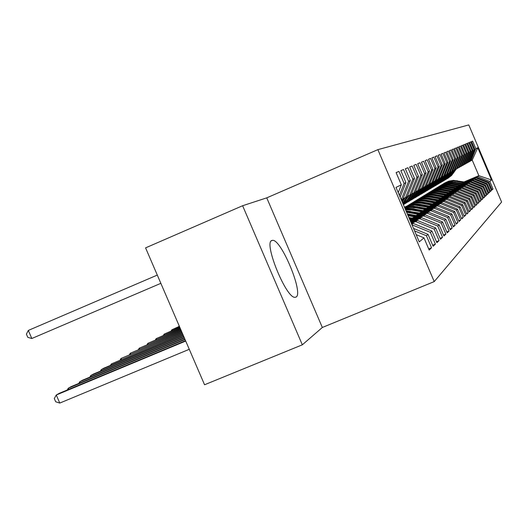 <?xml version="1.0" encoding="UTF-8"?>
<svg xmlns="http://www.w3.org/2000/svg" width="528" height="528" viewBox="0 0 528 528"><rect width="100%" height="100%" fill="white"/><g stroke="black" fill="none" stroke-linecap="round" stroke-linejoin="round"><path stroke-width="0.79" d="M296.096 297.059C303.778 293.344 281.219 239.012 272.554 240.332L271.821 240.491C263.399 242.319 285.833 297.818 294.835 297.337L296.096 297.059M242.623 205.729L145.576 247.87L204.554 384.767L302.326 344.81L322.337 327.479L434.227 281.596L377.876 149.642L266.746 197.855L242.623 205.729L302.326 344.81M434.227 281.596L501.6 202.039L468.778 124.925L377.876 149.642M464.112 181.909L478.856 175.672L472.223 160.103L477.794 147.728L475.847 148.672L472.626 141.115L471.511 141.57L474.758 149.2L474.019 149.556L470.752 141.88L469.603 142.355L472.897 150.104L472.138 150.473L468.824 142.679L467.636 143.167L470.983 151.034L470.197 151.411L466.831 143.497L465.604 143.999L469.003 151.991L468.197 152.381L464.772 144.342L463.505 144.863L466.963 152.981L466.132 153.384L462.653 145.213L461.347 145.754L464.858 154.004L463.993 154.42L460.462 146.117L459.109 146.672L462.68 155.06L461.789 155.489L458.192 147.048L456.799 147.622L460.429 156.149L459.512 156.598L455.855 148.012L454.41 148.606L458.106 157.278L457.149 157.74L453.427 149.008L451.935 149.622L455.697 158.446L454.707 158.928L450.925 150.038L449.374 150.678L453.202 159.661L452.179 160.156L448.325 151.107L446.721 151.767L450.615 160.908L449.559 161.423L445.632 152.216L443.969 152.896L447.942 162.208L446.84 162.743L442.84 153.364L441.118 154.07L445.157 163.561L444.022 164.109L439.943 154.552L438.154 155.291L442.273 164.96L441.091 165.535L436.933 155.793L435.072 156.559L439.276 166.412L438.042 167.013L433.811 157.08L431.871 157.872L436.161 167.924L434.881 168.544L430.558 158.413L428.545 159.245L432.914 169.495L431.581 170.141L427.172 159.806L425.073 160.67L429.541 171.138L428.149 171.811L423.647 161.258L421.463 162.155L426.017 172.841L424.571 173.547L419.971 162.769L417.688 163.706L422.347 174.623L420.836 175.355L416.137 164.347L413.754 165.323L418.513 176.484L416.935 177.25L412.13 165.997L409.642 167.02L414.506 178.424L412.856 179.23L407.939 167.719L405.332 168.788L410.315 180.457L408.586 181.302L403.557 169.521L400.825 170.643L405.926 182.589L404.111 183.467L398.963 171.409L396.106 172.583L401.326 184.82L398.224 192.614M477.794 147.728L491.522 179.982L489.799 181.454L477.629 176.563L464.732 182.021M491.905 189.473L493.013 189.004L489.799 181.454M493.013 189.004L492.083 189.902L488.842 182.279L488.189 182.833L475.834 177.87L462.739 183.407M490.307 190.984L491.449 190.502L488.189 182.833M491.449 190.502L490.492 191.42L487.199 183.685L486.526 184.259L473.986 179.216L460.693 184.84M488.657 192.542L489.839 192.047L486.526 184.259M489.839 192.047L488.849 192.991L485.503 185.137L484.81 185.731L472.072 180.602L458.575 186.311M486.955 194.146L488.176 193.637L484.81 185.731M488.176 193.637L487.153 194.614L483.754 186.635L483.041 187.242L470.105 182.035L456.397 187.829M485.199 195.802L486.46 195.274L483.041 187.242M486.46 195.274L485.404 196.284L481.952 188.179L481.213 188.806L468.072 183.513L454.146 189.4M483.391 197.518L484.691 196.97L481.213 188.806M484.691 196.97L483.602 198.013L480.091 189.77L479.332 190.423L465.973 185.038L451.823 191.024M481.516 199.28L482.863 198.719L479.332 190.423M482.863 198.719L481.734 199.795L478.17 191.42L477.378 192.093L463.808 186.615L449.42 192.7M479.582 201.109L480.975 200.528L477.378 192.093M480.975 200.528L479.807 201.643L476.177 193.123L475.365 193.822L461.564 188.245L446.932 194.429M477.583 202.996L479.015 202.396L475.365 193.822M479.015 202.396L477.814 203.544L474.124 194.885L473.279 195.604L459.241 189.935L444.365 196.218M475.51 204.95L476.995 204.329L473.279 195.604M476.995 204.329L475.748 205.517L471.992 196.706L471.121 197.452L456.845 191.684L441.705 198.073M473.365 206.976L474.903 206.329L471.121 197.452M474.903 206.329L473.616 207.563L469.795 198.594L468.89 199.366L454.357 193.492L438.953 199.993M471.141 209.068L472.738 208.402L468.89 199.366M472.738 208.402L471.398 209.682L467.511 200.548L466.574 201.353L451.783 195.367L436.102 201.98M468.838 211.246L470.494 210.547L466.574 201.353M470.494 210.547L469.102 211.873L465.142 202.58L464.171 203.412L449.11 197.307L433.138 204.046M466.442 213.497L468.164 212.777L464.171 203.412M468.164 212.777L466.726 214.157L462.686 204.679L461.677 205.544L446.338 199.327L430.069 206.184M463.96 215.833L465.749 215.087L461.677 205.544M465.749 215.087L464.251 216.52L460.139 206.864L459.089 207.761L443.454 201.419L426.881 208.408M461.38 218.262L463.234 217.49L459.089 207.761M463.234 217.49L461.683 218.975L457.486 209.134L456.397 210.065L440.464 203.597L423.568 210.718M458.7 220.79L460.627 219.985L456.397 210.065M460.627 219.985L459.017 221.529L454.733 211.49L453.605 212.461L437.356 205.861L420.123 213.121M455.908 223.417L457.915 222.578L453.605 212.461M457.915 222.578L456.238 224.182L451.869 213.946L450.688 214.955L434.115 208.217L416.539 215.615M453.004 226.149L455.09 225.278L450.688 214.955M455.09 225.278L453.341 226.954L448.886 216.5L447.658 217.556L430.742 210.665L412.81 218.222M449.968 229L452.153 228.089L447.658 217.556M452.153 228.089L450.325 229.832L445.777 219.166L444.497 220.262L427.225 213.226L410.104 220.433M446.813 231.97L449.084 231.02L444.497 220.262M449.084 231.02L447.183 232.841L442.53 221.945L441.197 223.087L423.562 215.893L410.513 221.384M443.513 235.072L445.889 234.082L441.197 223.087M445.889 234.082L443.896 235.983L439.144 224.842L437.752 226.043L419.727 218.678L410.936 222.38M440.062 238.313L442.543 237.277L437.752 226.043M442.543 237.277L440.471 239.263L435.607 227.878L434.148 229.126L415.721 221.595L411.378 223.417M436.451 241.699L439.052 240.616L434.148 229.126M439.052 240.616L436.88 242.695L431.904 231.046L430.379 232.353L411.979 224.829M432.676 245.249L435.395 244.114L430.379 232.353M435.395 244.114L433.118 246.292L428.03 234.366L426.426 235.739L414.566 230.881M428.71 248.965L431.567 247.777L426.426 235.739M431.567 247.777L429.178 250.061L423.964 237.851L419.265 241.877L396 187.4L401.326 184.82M404.111 183.467L399.392 195.34M405.926 182.589L400.145 197.116M423.964 237.851L416.176 234.656M410.315 180.457L402.871 199.148L401.379 199.993M408.586 181.302L401.254 199.709M428.03 234.366L413.516 228.426M403.049 198.713L407.22 196.7L414.506 178.424M412.856 179.23L405.504 197.663M411.814 224.44L413.233 223.41L411.655 224.07M431.904 231.046L413.233 223.41M407.392 196.284L411.378 194.357L418.513 176.484M416.935 177.25L409.741 195.281M415.721 221.595L417.344 220.414L411.2 222.994M435.607 227.878L417.344 220.414M411.543 193.961L415.358 192.119L422.347 174.623M420.836 175.355L413.787 193.004M419.727 218.678L421.278 217.549L410.764 221.978M439.144 224.842L421.278 217.549M415.51 191.737L419.173 189.974L426.017 172.841M424.571 173.547L417.668 190.819M423.562 215.893L425.047 214.81L410.348 221.001M442.53 221.945L425.047 214.81M419.318 189.605L422.822 187.915L429.541 171.138M428.149 171.811L421.384 188.727M427.225 213.226L428.65 212.19L409.946 220.064M445.777 219.166L428.65 212.19M422.968 187.565L426.334 185.942L432.914 169.495M431.581 170.141L424.948 186.721M430.742 210.665L432.109 209.675L412.117 218.09M448.886 216.5L432.109 209.675M426.466 185.605L429.7 184.048L436.161 167.924M434.881 168.544L428.366 184.793M434.115 208.217L435.428 207.26L415.879 215.497M451.869 213.946L435.428 207.26M429.832 183.718L432.934 182.219L439.276 166.412M438.042 167.013L431.66 182.945M437.356 205.861L438.616 204.943L419.489 213.002M454.733 211.49L438.616 204.943M433.059 181.909L436.049 180.47L442.273 164.96M441.091 165.535L434.821 181.163M440.464 203.597L441.679 202.712L422.961 210.606M457.486 209.134L441.679 202.712M436.174 180.167L439.045 178.781L445.157 163.561M444.022 164.109L437.864 179.447M443.454 201.419L444.622 200.574L426.301 208.303M460.139 206.864L444.622 200.574M439.164 178.49L441.936 177.157L447.942 162.208M446.84 162.743L440.794 177.797M446.338 199.327L447.46 198.508L429.508 206.078M462.686 204.679L447.46 198.508M442.048 176.88L444.715 175.586L450.615 160.908M449.559 161.423L443.612 176.207M449.11 197.307L432.597 203.947M465.142 202.58L450.186 196.522M444.827 175.322L447.401 174.082L453.202 159.661M452.179 160.156L446.338 174.676M451.783 195.367L435.574 201.887M467.511 200.548L452.819 194.608M447.506 173.818L448.965 173.197L446.391 177.058L444.022 179.929L440.207 182.846M455.697 158.446L449.988 172.623L448.965 173.197L454.707 158.928M454.357 193.492L438.451 199.901M469.795 198.594L455.36 192.76M450.094 172.372L452.496 171.211L458.106 157.278M457.149 157.74L451.499 171.772L447.084 178.134L443.342 180.985M456.845 191.684L441.217 197.987M471.992 196.706L457.816 190.978M452.588 170.966L454.912 169.851L460.429 156.149M459.512 156.598L453.955 170.386M459.241 189.935L443.896 196.132M474.124 194.885L460.178 189.255M455.004 169.613L457.248 168.531L462.68 155.06M461.789 155.489L456.324 169.052M461.564 188.245L446.477 194.344M476.177 193.123L462.469 187.592M457.34 168.307L459.512 167.257L464.858 154.004M463.993 154.42L458.614 167.765M463.808 186.615L448.978 192.614M478.17 191.42L464.68 185.981M459.598 167.039L461.696 166.03L466.963 152.981M466.132 153.384L460.832 166.518M465.973 185.038L451.394 190.945M480.091 189.77L466.825 184.424M461.782 165.818L463.822 164.835L469.003 151.991M468.197 152.381L462.977 165.304M468.072 183.513L453.73 189.328M481.952 188.179L468.897 182.912M463.901 164.63L465.874 163.673L470.983 151.034M470.197 151.411L465.062 164.135M470.105 182.035L455.994 187.757M483.754 186.635L470.903 181.454M465.953 163.475L467.867 162.558L472.897 150.104M472.138 150.473L467.075 163M472.072 180.602L458.192 186.239M485.503 185.137L472.844 180.041M467.947 162.36L469.801 161.469L474.758 149.2M474.019 149.556L469.036 161.898M473.986 179.216L460.317 184.767M487.199 183.685L474.731 178.669M469.874 161.278L472.223 160.103M475.847 148.672L470.93 160.829M475.834 177.87L462.376 183.341M488.842 182.279L476.56 177.342M404.441 207.167L406.916 206.125M404.956 207.319L404.573 207.484M477.629 176.563L478.856 175.672L491.522 179.982M322.337 327.479L266.746 197.855M472.626 141.115L471.517 141.59M470.752 141.88L469.61 142.375M468.824 142.679L467.643 143.187M466.831 143.497L465.61 144.019M464.772 144.342L463.518 144.883M462.653 145.213L461.353 145.774M460.462 146.117L459.116 146.692M458.192 147.048L456.806 147.642M455.855 148.012L454.417 148.625M453.427 149.008L451.948 149.642M450.925 150.038L449.387 150.698M448.325 151.107L446.734 151.793M445.632 152.216L443.982 152.922M442.84 153.364L441.131 154.097M439.943 154.552L438.167 155.318M436.933 155.793L435.085 156.585M433.811 157.08L431.884 157.905M430.558 158.413L428.558 159.271M427.172 159.806L425.086 160.703M423.647 161.258L421.476 162.188M419.971 162.769L417.707 163.739M416.137 164.347L413.767 165.363M412.13 165.997L409.655 167.053M407.939 167.719L405.352 168.828M403.557 169.521L400.844 170.683M398.963 171.409L396.119 172.63M465.267 182.12L453.394 180.371L448.8 181.137L444.569 183.084M463.835 182.728L456.08 181.322C451.394 180.55 447.058 181.441 443.084 184.008M464.726 182.345L453.017 180.629L448.437 181.381L444.22 183.295M443.87 183.513L448.114 181.559L452.734 180.787L464.383 182.497M455.314 169.481L450.437 176.154L446.206 179.263M456.232 169.092L451.519 175.52L447.896 178.286M455.664 169.336L450.846 175.91L447.203 178.688M447.335 178.609L451.11 175.758L455.882 169.244M463.294 183.506L451.235 181.731L446.569 182.51L442.279 184.483M461.815 184.133L453.948 182.708C449.183 181.922 444.787 182.833 440.748 185.434M462.733 183.744L450.846 181.995L446.2 182.761L441.923 184.701M441.56 184.925L445.87 182.945L450.556 182.167L462.383 183.896M461.261 184.939L452.852 183.421C448.219 182.648 443.909 183.48 439.923 185.929M459.736 185.585L451.744 184.14C446.906 183.335 442.438 184.259 438.339 186.912M460.687 185.183L448.609 183.407L443.896 184.18L439.547 186.153M439.177 186.384C443.183 183.929 447.513 183.084 452.173 183.863L460.317 185.341M453.136 170.735L448.219 177.461L443.909 180.622M454.1 170.306L449.335 176.807L445.652 179.612M453.499 170.584L448.642 177.21L444.939 180.035M445.078 179.949L448.912 177.052L453.724 170.485M450.892 172.029L445.929 178.807L441.547 182.021M451.915 171.534L447.084 178.134M451.262 171.871L446.371 178.55L442.609 181.414M442.748 181.328L446.648 178.385M459.169 186.417L450.622 184.866C445.916 184.081 441.533 184.932 437.488 187.42M457.591 187.084L449.48 185.612C444.563 184.8 440.022 185.737 435.857 188.43M458.575 186.668L450.186 185.15C445.507 184.364 441.144 185.203 437.105 187.651M436.715 187.889C440.788 185.394 445.183 184.536 449.915 185.328L458.192 186.826M457.004 187.942L448.318 186.364C443.533 185.566 439.085 186.43 434.973 188.951M455.38 188.628L447.137 187.13C442.141 186.305 437.527 187.262 433.297 190.001M456.39 188.199L447.869 186.655C443.111 185.856 438.682 186.707 434.577 189.196M434.181 189.44C438.313 186.905 442.781 186.034 447.586 186.839L456.001 188.364M448.576 173.362L443.573 180.2L439.105 183.467M449.671 172.801L444.761 179.5L440.959 182.398M440.345 182.754L444.312 179.764L449.236 173.045M446.18 174.742L441.137 181.632L436.59 184.958M447.348 174.108L442.365 180.913L438.497 183.856M446.615 174.524L441.606 181.355L437.719 184.318M437.87 184.226L441.903 181.183L446.899 174.359M454.773 189.519L445.942 187.909C441.078 187.097 436.564 187.975 432.386 190.542M453.097 190.225L444.721 188.701C439.639 187.856 434.947 188.833 430.65 191.618M454.139 189.783L445.48 188.206C440.642 187.4 436.141 188.258 431.977 190.786M431.561 191.044C435.758 188.463 440.299 187.585 445.19 188.397L453.737 189.955M443.725 176.147L438.623 183.11L433.99 186.503M445.13 175.19L439.89 182.365L435.963 185.361M444.193 175.883L439.111 182.827L435.158 185.836M435.316 185.744L439.415 182.648L444.49 175.718M452.47 191.143L443.48 189.506C438.544 188.681 433.95 189.572 429.706 192.179M450.74 191.875L442.226 190.324C437.052 189.466 432.287 190.456 427.911 193.294M451.816 191.42L443.005 189.816C438.095 188.991 433.521 189.862 429.284 192.436M428.861 192.694C433.125 190.073 437.738 189.176 442.708 190.007L451.4 191.591M441.21 177.566L436.029 184.642L431.303 188.093M442.622 176.629L437.336 183.869L433.343 186.912M441.692 177.289L436.531 184.345L432.511 187.407M432.67 187.308L436.841 184.16L442.207 176.807M450.087 192.819L440.946 191.156C435.923 190.311 431.257 191.215 426.941 193.868M448.298 193.578L439.646 192.001C434.386 191.123 429.535 192.133 425.086 195.023M449.414 193.103L440.458 191.473C435.461 190.634 430.808 191.519 426.505 194.139M426.07 194.403C430.399 191.737 435.092 190.826 440.141 191.677L448.985 193.288M447.632 194.555L438.326 192.859C433.217 192.001 428.472 192.918 424.083 195.617M445.777 195.34L436.979 193.73C431.627 192.839 426.683 193.868 422.169 196.812M446.932 194.852L437.818 193.189C432.736 192.331 428.01 193.235 423.634 195.895M423.179 196.172C427.588 193.459 432.359 192.535 437.494 193.4L446.483 195.037M445.084 196.35L435.613 194.621C430.412 193.75 425.588 194.68 421.126 197.426M443.17 197.162L434.221 195.525C428.769 194.614 423.74 195.664 419.14 198.66M444.358 196.66L435.085 194.964C429.917 194.093 425.106 195.01 420.658 197.716M420.189 198C424.67 195.241 429.528 194.297 434.749 195.175L443.903 196.852M442.451 198.211L432.802 196.442C427.515 195.551 422.605 196.508 418.064 199.3M440.471 199.049L431.363 197.38C425.806 196.456 420.691 197.518 416.011 200.581M441.705 198.528L432.26 196.799C427 195.908 422.11 196.845 417.582 199.597M417.094 199.894C421.654 197.083 426.598 196.126 431.911 197.023L441.223 198.726M439.725 200.132L429.891 198.33C424.512 197.426 419.516 198.396 414.896 201.241M437.672 201.003L428.399 199.3C422.743 198.356 417.536 199.445 412.771 202.567M438.946 200.462L429.33 198.7C423.977 197.795 419.001 198.746 414.394 201.544M413.893 201.854C418.532 198.997 423.562 198.02 428.974 198.931L438.458 200.673M436.9 202.132L426.881 200.29C421.403 199.366 416.315 200.35 411.616 203.247M434.768 203.029L425.33 201.293C419.569 200.33 414.262 201.439 409.405 204.626M436.095 202.468L426.294 200.666C420.849 199.749 415.78 200.713 411.094 203.564M410.573 203.887C415.298 200.97 420.413 199.98 425.924 200.911L435.587 202.686M179.164 325.829L178.655 326.654M433.97 204.197L423.76 202.316C418.176 201.373 412.995 202.382 408.21 205.333M431.759 205.128L422.149 203.359C416.275 202.376 410.863 203.511 405.92 206.758M433.138 204.547L423.152 202.712C417.602 201.775 412.441 202.759 407.669 205.663M407.128 205.993C411.939 203.023 417.153 202.013 422.763 202.963L432.604 204.772M179.388 326.344L171.884 329.769L179.487 326.581M171.197 330.891L171.884 329.769L172.187 330.475M430.934 206.342L420.512 204.422C414.83 203.465 409.55 204.488 404.679 207.497M428.637 207.313L414.678 205.135L409.497 205.775L404.62 207.596M430.069 206.712L419.885 204.831C414.44 203.907 409.345 204.805 404.6 207.544C409.259 205.009 414.216 204.191 419.483 205.095L429.515 206.943M179.791 327.287L164.175 334.118L179.896 327.525M163.469 335.28L164.175 334.118L164.492 334.851M427.779 208.573L413.549 206.243L409.048 206.593L404.725 207.834M425.396 209.576L415.417 207.735L404.91 208.27M426.881 208.956L413.114 206.672L408.883 206.93L404.785 207.973M404.831 208.078L408.778 207.154L412.837 206.943L426.307 209.194M180.213 328.264L156.176 338.633L180.319 328.515M155.45 339.834L156.176 338.633L156.506 339.392M438.61 179.025L433.349 186.219L428.525 189.737M440.035 178.121L434.696 185.427L430.637 188.522M439.329 178.424L433.864 185.915L429.779 189.031M429.944 188.925L434.188 185.724L439.6 178.306M435.923 180.536L430.571 187.856L425.654 191.44M437.356 179.665L431.97 187.031L427.838 190.179M436.623 179.975L431.105 187.539L426.947 190.707M427.119 190.601L431.442 187.341L436.907 179.857M433.356 181.784L427.706 189.545L422.684 193.202M434.584 181.262L429.152 188.694L424.941 191.895M433.825 181.586L428.254 189.222L424.024 192.443M424.202 192.331L428.604 189.017L434.122 181.46M430.445 183.46L424.73 191.294L419.608 195.023M431.719 182.906L426.228 190.41L421.945 193.677M430.927 183.256L425.304 190.958L420.994 194.238M421.179 194.126L425.667 190.747L431.231 183.124M427.423 185.196L421.654 193.109L416.42 196.911M428.789 184.556L423.205 192.192L418.843 195.518M427.924 184.985L422.248 192.76L417.859 196.099M418.044 195.98L422.618 192.542L428.241 184.846M424.288 186.998L418.466 194.984L413.114 198.871M425.753 186.265L420.077 194.04L415.628 197.426M424.809 186.78L419.08 194.627L414.605 198.026M414.803 197.908L419.463 194.396L425.165 186.595M421.04 188.872L415.153 196.937L409.688 200.897M422.605 188.041L416.823 195.954L412.295 199.399M421.608 188.602L415.793 196.561L411.233 200.026M411.437 199.901L416.196 196.324L421.991 188.384M417.661 190.819L411.721 198.957L406.124 203.009M419.602 189.486L413.457 197.941L408.83 201.452M418.301 190.463L412.381 198.568L407.735 202.105M407.946 201.973L412.797 198.323L418.704 190.232M414.203 192.773L408.157 201.062L403.379 204.686M416.17 191.459L409.952 200L405.24 203.584M414.869 192.397L408.844 200.653L404.098 204.263M404.316 204.125L409.273 200.402L415.285 192.159M424.505 210.89L413.648 208.883L405.181 208.903M422.024 211.933L411.853 210.052L405.544 209.755M423.568 211.286L412.969 209.326L405.306 209.2M405.398 209.405L412.54 209.603L422.968 211.537M180.649 329.281L147.886 343.312L180.761 329.538M147.134 344.56L147.886 343.312L148.223 344.104M410.612 194.792L407.405 199.637L403.24 204.362M412.599 193.512L406.316 202.138L403.352 204.626M411.305 194.403L408.104 199.228L403.293 204.488M403.326 204.554L408.553 198.97L411.998 193.763M421.093 213.299L406.012 210.857M418.513 214.388L406.6 212.23M420.123 213.708L406.223 211.339M406.362 211.669L419.503 213.972M181.104 330.337L139.273 348.176L181.223 330.607M138.494 349.47L139.273 348.176L139.623 349.001M406.87 196.898L402.706 203.102M408.883 195.644L403.029 203.861M407.867 196.079L402.844 203.425M402.917 203.61L408.263 195.908M417.549 215.807L407.319 213.906M414.863 216.935L408.071 215.675M416.539 216.229L407.603 214.573M407.788 215.002L415.892 216.506M181.579 331.439L130.317 353.225L181.705 331.723M129.518 354.572L130.317 353.225L130.687 354.083M403.3 198.601L401.768 200.917M405.016 197.875L402.257 202.046M403.96 198.323L401.953 201.346M402.072 201.623L404.369 198.152M413.86 218.414L408.844 217.483M411.061 219.595L409.636 219.331M412.804 218.863L409.141 218.183M409.332 218.625L412.13 219.146M182.074 332.587L121.011 358.479L182.206 332.884M120.186 359.885L121.011 358.479L121.394 359.377M182.596 333.788L111.322 363.944L182.728 334.092M110.464 365.409L111.322 363.944L111.725 364.881M183.13 335.042L103.792 368.194L101.231 369.64L183.269 335.359M100.346 371.164L101.231 369.64L101.653 370.616M183.698 336.349L93.383 374.075L90.71 375.58L183.843 336.686M89.8 377.164L90.71 375.58L91.153 376.596M184.292 337.722L82.52 380.2L79.728 381.777L184.444 338.078M78.784 383.427L79.728 381.777L80.19 382.84M184.906 339.161L71.181 386.602L68.264 388.245L185.071 339.53M67.287 389.968L68.264 388.245L68.752 389.36M185.559 340.672L59.327 393.287L56.278 395.01L59.77 403.075L189.275 349.298M59.77 403.075L55.691 401.768L54.298 398.548L56.278 395.01L185.724 341.062M157.298 275.075L28.321 330.429L31.819 338.507L160.855 283.331M31.819 338.507L27.799 337.346L26.4 334.125L28.321 330.429M456.727 180.899L457.123 180.649M456.08 181.322L456.476 181.064M453.11 173.164L452.701 173.402M453.77 172.781L453.367 173.012M454.615 182.272L455.024 182.008M453.948 182.708L454.357 182.444M452.437 183.691L452.852 183.421M451.744 184.14L452.173 183.863M450.938 174.425L450.516 174.662M451.618 174.029L451.202 174.266M448.701 175.718L448.265 175.969M449.401 175.316L448.972 175.56M450.186 185.15L450.622 184.866M449.48 185.612L449.915 185.328M447.869 186.655L448.318 186.364M447.137 187.13L447.586 186.839M446.391 177.058L445.942 177.316M447.11 176.636L446.668 176.893M444.008 178.438L443.546 178.702M444.754 178.002L444.299 178.266M445.48 188.206L445.942 187.909M444.721 188.701L445.19 188.397M441.547 179.863L441.071 180.134M442.319 179.414L441.844 179.685M443.005 189.816L443.48 189.506M442.226 190.324L442.708 190.007M439.006 181.335L438.511 181.619M439.804 180.873L439.316 181.15M440.458 191.473L440.946 191.156M439.646 192.001L440.141 191.677M437.818 193.189L438.326 192.859M436.979 193.73L437.494 193.4M435.085 194.964L435.613 194.621M434.221 195.525L434.749 195.175M432.26 196.799L432.802 196.442M431.363 197.38L431.911 197.023M429.33 198.7L429.891 198.33M428.399 199.3L428.974 198.931M426.294 200.666L426.881 200.29M425.33 201.293L425.924 200.911M423.152 202.712L423.76 202.316M422.149 203.359L422.763 202.963M419.885 204.831L420.512 204.422M418.849 205.511L419.483 205.095M416.493 207.035L417.146 206.613M415.417 207.735L416.077 207.306M436.379 182.853L435.871 183.15M437.204 182.378L436.702 182.668M433.666 184.424L433.138 184.727M434.518 183.929L433.996 184.232M430.855 186.054L430.313 186.364M431.739 185.539L431.198 185.856M427.951 187.737L427.383 188.06M428.861 187.209L428.307 187.532M424.941 189.479L424.354 189.816M425.885 188.932L425.304 189.268M421.819 191.288L421.212 191.638M422.796 190.72L422.195 191.063M418.579 193.162L417.952 193.525M419.595 192.575L418.975 192.931M415.219 195.109L414.572 195.485M416.275 194.495L415.635 194.872M411.734 197.129L411.055 197.518M412.83 196.489L412.157 196.878M412.969 209.326L413.648 208.883M411.853 210.052L412.54 209.603M408.104 199.228L407.405 199.637M409.246 198.568L408.553 198.97M409.306 211.708L410.012 211.246M408.144 212.461L408.857 211.999M404.336 201.412L403.603 201.835M405.524 200.726L404.798 201.142M271.3 240.867L272.554 240.332M450.437 176.154L450.846 175.91M451.11 175.758L451.519 175.52M448.219 177.461L448.642 177.21M448.912 177.052L449.335 176.807M445.929 178.807L446.371 178.55M443.573 180.2L444.022 179.929M444.312 179.764L444.761 179.5M441.137 181.632L441.606 181.355M441.903 181.183L442.365 180.913M438.623 183.11L439.111 182.827M439.415 182.648L439.89 182.365M436.029 184.642L436.531 184.345M436.841 184.16L437.336 183.869M433.349 186.219L433.864 185.915M434.188 185.724L434.696 185.427M430.571 187.856L431.105 187.539M431.442 187.341L431.97 187.031M427.706 189.545L428.254 189.222M428.604 189.017L429.152 188.694M424.73 191.294L425.304 190.958M425.667 190.747L426.228 190.41M421.654 193.109L422.248 192.76M422.618 192.542L423.205 192.192M418.466 194.984L419.08 194.627M419.463 194.396L420.077 194.04M415.153 196.937L415.793 196.561M416.196 196.324L416.823 195.954M411.721 198.957L412.381 198.568M412.797 198.323L413.457 197.941M408.157 201.062L408.844 200.653M409.273 200.402L409.952 200M404.448 203.24L405.161 202.825M405.61 202.554L406.316 202.138"/></g></svg>
